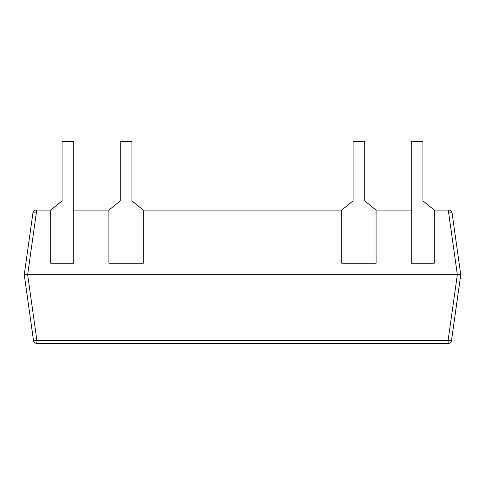 <?xml version="1.0" encoding="UTF-8"?>
<svg xmlns="http://www.w3.org/2000/svg" width="485" height="485" viewBox="0 0 485 485"><rect width="100%" height="100%" fill="white"/><g stroke="black" fill="none" stroke-linecap="round" stroke-linejoin="round"><path stroke-width="0.73" d="M434.287 263.234L434.287 210.078L422.944 200.911L422.944 141.335L411.256 141.335L411.256 263.234L434.287 263.234M73.744 210.078L108.913 210.078L108.913 263.234L143.287 263.234L143.287 210.078L341.713 210.078L341.713 263.234L376.087 263.234L376.087 210.078L364.744 200.911L364.744 141.335L353.056 141.335L353.056 200.911L341.713 210.078M108.913 210.078L120.256 200.911L120.256 141.335L131.944 141.335L131.944 200.911L143.287 210.078M73.744 141.335L73.744 263.234L50.713 263.234L50.713 210.078L62.056 200.911L62.056 141.335L73.744 141.335M434.287 210.078L448.68 210.078A3.437 3.437 0 0 1 452.087 213.036A3.437 0.473 -8 0 0 448.68 213.036L457.349 274.692L448.104 340.476L448.104 343.435L36.896 343.435L36.896 340.476L448.104 340.476A3.437 0.473 8 0 0 451.505 340.476A3.437 3.437 0 0 1 448.104 343.435A3.437 3.437 0 0 0 451.505 340.476L460.75 274.692L452.087 213.036L460.75 274.692L27.651 274.692L36.896 340.476A3.437 0.473 -8 0 1 33.495 340.476A3.437 3.437 0 0 0 34.847 342.756M24.25 274.692L33.495 340.476L24.25 274.692L32.913 213.036L24.25 274.692L27.651 274.692L36.32 213.036A3.437 0.473 8 0 0 32.913 213.036A3.437 3.437 0 0 1 36.32 210.078L50.713 210.078M33.495 340.476A3.437 3.437 0 0 0 36.896 343.435M376.087 210.078L411.256 210.078M50.713 213.036L36.32 213.036L36.32 210.078A3.437 3.437 0 0 0 32.913 213.036M371.219 343.435L366.187 343.435M364.514 343.435L358.773 343.665M365.787 343.665L364.611 343.665M358.154 343.435L353.007 343.435M353.007 343.665L345.405 343.435M345.405 343.665L331.012 343.665M353.65 343.665L354.032 343.665L353.65 343.665M330.527 343.435L322.143 343.435M421.053 343.665L378.785 343.435M448.68 210.078L448.68 213.036L434.287 213.036M411.256 213.036L376.087 213.036M341.713 213.036L143.287 213.036M108.913 213.036L73.744 213.036"/></g></svg>
